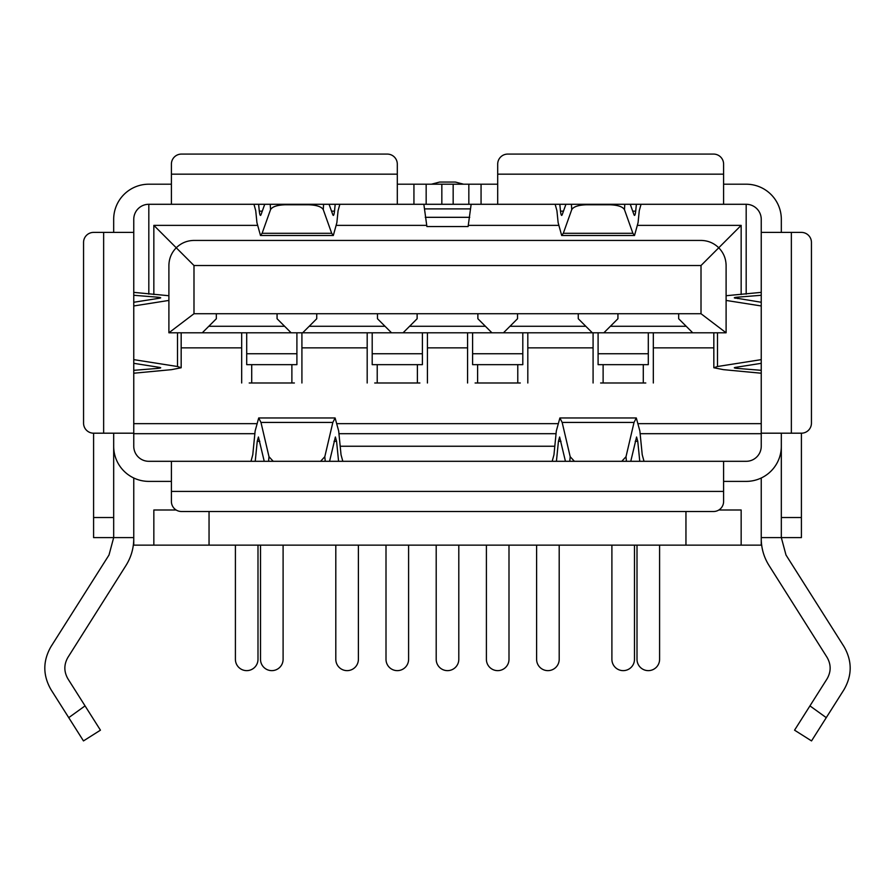 <?xml version="1.0" encoding="UTF-8"?>
<svg xmlns="http://www.w3.org/2000/svg" width="895" height="895" viewBox="0 0 895 895"><rect width="100%" height="100%" fill="white"/><g stroke="black" fill="none" stroke-linecap="round" stroke-linejoin="round"><path stroke-width="1.34" d="M598.095 332.795L598.095 364.657L648.293 364.657L648.293 332.795M246.707 332.795L246.707 364.657L296.905 364.657L296.905 332.795M372.197 332.795L372.197 364.657L422.395 364.657L422.395 332.795M472.605 332.795L472.605 364.657L522.803 364.657L522.803 332.795M641.044 204.284L639.265 210.705L638.068 222.654L634.51 235.497L561.68 235.497L558.133 222.654L556.925 210.705L555.146 204.284M609.54 204.284L609.517 204.765C617.718 205.022 622.696 206.655 624.464 209.654L632.888 233.304L634.51 235.497M609.517 204.765L586.684 204.765C578.483 205.022 573.494 206.655 571.726 209.654L563.302 233.304L561.68 235.497M636.39 204.284L635.696 211.142C635.237 215.069 634.667 216.254 633.973 214.688L630.27 204.284M634.51 215.415L633.973 214.688M746.184 294.131L746.184 204.284L148.816 204.284L148.816 294.131M536.608 659.335A11.299 11.299 0 0 0 547.897 670.635A11.299 11.299 0 0 0 559.196 659.335A11.299 11.299 0 0 1 547.897 670.635A11.299 11.299 0 0 1 536.608 659.335L536.608 545.133M559.196 545.133L559.196 659.335M746.184 184.202A35.14 35.14 0 0 1 781.324 219.342A35.14 35.14 0 0 0 746.184 184.202L723.596 184.202M497.698 184.202L397.302 184.202M171.404 184.202L148.816 184.202A35.14 35.14 0 0 0 113.676 219.342L113.676 232.398M565.931 204.284L562.217 214.688C561.534 216.254 560.952 215.069 560.494 211.142L559.811 204.284M562.217 214.688L561.68 215.415M133.758 537.604L113.676 537.604L109 555.023L50.981 646.637C42.77 660.957 42.77 675.289 50.981 689.609C42.77 675.289 42.77 660.957 50.981 646.637M133.758 538.645C133.702 548.311 131.106 557.249 125.994 565.45C131.106 557.249 133.702 548.311 133.758 538.645M50.981 689.609L83.47 740.915L68.736 717.645L85.059 705.886L67.942 678.857C63.836 671.697 63.836 664.549 67.919 657.389L125.994 565.45M171.404 481.387L148.816 481.387A35.14 35.14 0 0 1 113.676 446.247L113.676 433.191M113.676 517.523L93.595 517.523L93.595 537.604L113.676 537.604L113.676 442.477M93.595 517.523L93.595 433.191A10.035 10.035 0 0 1 83.559 423.156A10.035 10.035 0 0 0 93.595 433.191L133.758 433.191L133.758 446.247A15.058 15.058 0 0 0 148.816 461.305L746.184 461.305A15.058 15.058 0 0 0 761.242 446.247L761.242 219.342A15.058 15.058 0 0 0 746.184 204.284L746.352 204.284M209.05 511.504L209.05 545.133L133.758 545.133L133.758 477.997M574.411 461.305L570.193 456.718L562.161 422.429L559.89 417.965L556.321 430.987L553.96 454.794L552.181 461.305M621.779 461.305L626.008 456.718L634.029 422.429L562.161 422.429M556.421 461.305L558.435 441.291L559.621 437.006L565.439 461.305M746.184 481.387A35.14 35.14 0 0 0 781.324 446.247A35.14 35.14 0 0 1 746.184 481.387L723.596 481.387M113.676 446.247A35.14 35.14 0 0 0 148.816 481.387M85.059 705.886L100.441 730.175L85.059 705.886M329.561 461.305L335.379 437.006L336.565 441.291L338.578 461.305M255.232 461.305L257.245 441.291L258.431 437.006L264.238 461.305M250.98 461.305L252.77 454.794L255.131 430.987L258.7 417.965L260.971 422.429L332.839 422.429L324.807 456.718L320.589 461.305M273.221 461.305L268.992 456.718L260.971 422.429M332.839 422.429L335.11 417.965L338.679 430.987L341.04 454.794L342.819 461.305M634.029 422.429L636.3 417.965L639.869 430.987L642.23 454.794L644.02 461.305M630.762 461.305L636.569 437.006L637.755 441.291L639.768 461.305M718.842 509.993L741.161 509.993L741.161 545.133L685.95 545.133L685.95 511.504M741.161 545.133L761.242 545.133L761.242 477.997M176.158 509.993L153.839 509.993L153.839 545.133M761.242 433.695L640.138 433.695M556.052 433.695L338.948 433.695M254.862 433.695L133.758 433.695M209.05 545.133L685.95 545.133M340.189 446.247L554.81 446.247M645.787 382.993L600.612 382.993M520.286 382.993L475.111 382.993M419.889 382.993L374.714 382.993M294.388 382.993L249.213 382.993M593.083 382.993L593.083 332.795M611.9 659.335A11.299 11.299 180 0 0 623.2 670.635A11.299 11.299 180 0 0 634.488 659.335A11.299 11.299 0 0 1 623.2 670.635A11.299 11.299 0 0 1 611.9 659.335L611.9 545.133M634.488 659.335L634.488 545.133M643.281 382.993L643.281 364.657M603.118 382.993L603.118 364.657M527.815 332.795L527.815 382.993M467.582 382.993L467.582 332.795M486.399 659.335A11.299 11.299 180 0 0 497.698 670.635A11.299 11.299 180 0 0 508.998 659.335A11.299 11.299 0 0 1 497.698 670.635A11.299 11.299 0 0 1 486.399 659.335L486.399 545.133M508.998 659.335L508.998 545.133M517.78 382.993L517.78 364.657M477.617 382.993L477.617 364.657M427.418 332.795L427.418 382.993M367.185 382.993L367.185 332.795M408.601 659.335A11.299 11.299 0 0 1 397.302 670.635A11.299 11.299 0 0 1 386.002 659.335A11.299 11.299 180 0 0 397.302 670.635A11.299 11.299 180 0 0 408.601 659.335L408.601 545.133M417.383 382.993L417.383 364.657M377.22 382.993L377.22 364.657M301.917 332.795L301.917 382.993M386.002 545.133L386.002 659.335M251.719 382.993L251.719 364.657M241.684 382.993L241.684 332.795M653.316 332.795L653.316 382.993M713.83 347.853L653.316 347.853M133.758 423.659L256.16 423.659M337.639 423.659L557.361 423.659M638.84 423.659L761.242 423.659M593.083 347.853L527.815 347.853M467.582 347.853L427.418 347.853M367.185 347.853L301.917 347.853M241.684 347.853L181.17 347.853M153.839 294.533L153.839 225.372L193.991 265.524L193.991 313.72L477.874 313.72L477.874 318.743L491.926 332.795L403.074 332.795L417.126 318.743L417.126 313.72M741.161 294.533L741.161 225.372L637.755 225.372M558.435 225.372L468.723 225.372M426.277 225.372L336.565 225.372M257.245 225.372L153.839 225.372M260.512 659.335A11.299 11.299 180 0 0 271.8 670.635A11.299 11.299 180 0 0 283.1 659.335A11.299 11.299 0 0 1 271.8 670.635A11.299 11.299 0 0 1 260.512 659.335L260.512 545.133M283.1 659.335L283.1 545.133M291.882 382.993L291.882 364.657M637.005 545.133L637.005 659.335A11.299 11.299 0 0 0 648.293 670.635A11.299 11.299 0 0 0 659.593 659.335A11.299 11.299 0 0 1 648.293 670.635A11.299 11.299 0 0 1 637.005 659.335M659.593 545.133L659.593 659.335M335.804 659.335A11.299 11.299 0 0 0 347.103 670.635A11.299 11.299 0 0 0 358.392 659.335A11.299 11.299 0 0 1 347.103 670.635A11.299 11.299 0 0 1 335.804 659.335L335.804 545.133M726.102 332.795L603.868 332.795L617.93 318.743L617.93 313.72L701.009 313.72L726.102 332.795L726.102 265.524C725.99 258.644 723.54 252.726 718.752 247.781L701.009 265.524L193.991 265.524M592.322 332.795L503.471 332.795L517.523 318.743L517.523 313.72L578.271 313.72L578.271 318.743L592.322 332.795L603.868 332.795M377.477 313.72L377.477 318.743L391.529 332.795L302.678 332.795L316.729 318.743L316.729 313.72M277.07 313.72L277.07 318.743L291.132 332.795L202.281 332.795L216.333 318.743L216.333 313.72M741.161 225.372L718.752 247.781C713.807 242.992 707.889 240.542 701.009 240.431L193.991 240.431C187.111 240.542 181.193 242.992 176.248 247.781C171.46 252.726 169.01 258.644 168.898 265.524L168.898 332.795L202.281 332.795M133.758 305.967L168.898 300.429M133.758 373.226L171.594 369.646L181.17 367.755L177.501 366.514L133.758 359.633M133.758 302.264L159.478 298.214C161.547 297.834 160.887 297.487 157.509 297.174L157.509 298.527M160.708 297.811L159.478 298.214M133.758 295.283L157.509 297.174M133.758 292.363L168.898 295.73M358.392 545.133L358.392 659.335M436.201 545.133L436.201 659.335A11.299 11.299 0 0 0 447.5 670.635A11.299 11.299 0 0 0 458.799 659.335A11.299 11.299 0 0 1 447.5 670.635A11.299 11.299 0 0 1 436.201 659.335M458.799 545.133L458.799 659.335M678.667 313.72L678.667 318.743L692.719 332.795M701.009 313.72L701.009 265.524M761.242 305.967L726.102 300.429M761.242 359.633L717.499 366.514L713.83 367.755L723.406 369.646L761.242 373.226M485.403 326.272L409.597 326.272M491.926 332.795L503.471 332.795M477.874 313.72L517.523 313.72M585.8 326.272L509.993 326.272M578.271 313.72L617.93 313.72M686.197 326.272L610.401 326.272M168.898 332.795L193.991 313.72M391.529 332.795L403.074 332.795M385.007 326.272L309.2 326.272M291.132 332.795L302.678 332.795M284.599 326.272L208.803 326.272M761.242 538.645C761.298 548.311 763.894 557.249 769.006 565.45C763.894 557.249 761.298 548.311 761.242 538.645M769.006 565.45L827.081 657.389C831.164 664.549 831.164 671.697 827.058 678.857L809.941 705.886L826.264 717.645L811.53 740.915L844.019 689.609C852.23 675.289 852.23 660.957 844.019 646.637L786 555.023L781.324 537.604L761.242 537.604M781.324 219.342L781.324 232.398M781.324 446.247L781.324 433.191M781.324 442.477L781.324 537.604L801.405 537.604L801.405 433.191A10.035 10.035 0 0 0 811.441 423.156A10.035 10.035 0 0 1 801.405 433.191L761.242 433.191M761.242 292.363L726.102 295.73M761.242 295.283L737.491 297.174L737.491 298.527M761.242 302.264L734.292 297.811M735.522 298.214C733.452 297.834 734.113 297.487 737.491 297.174M737.491 367.062L737.491 368.416L761.242 370.317M737.491 368.416C734.113 368.102 733.452 367.755 735.522 367.375L761.242 363.325M734.292 367.789L735.522 367.375M811.441 242.433A10.035 10.035 0 0 0 801.405 232.398A10.035 10.035 0 0 1 811.441 242.433L811.441 423.156M801.405 232.398L761.242 232.398M171.404 164.121A10.035 10.035 0 0 1 181.45 154.085A10.035 10.035 0 0 0 171.404 164.121L171.404 204.284M387.267 154.085A10.035 10.035 0 0 1 397.302 164.121A10.035 10.035 0 0 0 387.267 154.085L181.45 154.085M397.302 164.121L397.302 174.167L171.404 174.167M397.302 204.284L397.302 174.167M413.937 184.202L413.937 204.284M481.062 184.202L481.062 204.284M497.698 164.121A10.035 10.035 0 0 1 507.733 154.085A10.035 10.035 0 0 0 497.698 164.121L497.698 204.284M723.596 204.284L723.596 164.121A10.035 10.035 0 0 0 713.55 154.085A10.035 10.035 0 0 1 723.596 164.121M507.733 154.085L713.55 154.085M133.758 363.325L159.478 367.375C161.547 367.755 160.887 368.102 157.509 368.416L133.758 370.317M159.478 367.375L160.708 367.789M133.758 433.191L133.758 219.342A15.058 15.058 0 0 1 148.816 204.284L148.648 204.284M113.676 219.342A35.14 35.14 0 0 1 148.816 184.202M713.55 511.504A10.035 10.035 0 0 0 723.596 501.468A10.035 10.035 0 0 1 713.55 511.504L181.45 511.504A10.035 10.035 0 0 1 171.404 501.468A10.035 10.035 0 0 0 181.45 511.504M171.404 461.305L171.404 491.422L723.596 491.422L723.596 461.305M723.596 491.422L723.596 501.468M171.404 501.468L171.404 491.422M83.559 423.156L83.559 242.433A10.035 10.035 0 0 1 93.595 232.398L103.641 232.398L103.641 433.191M133.758 232.398L103.641 232.398M93.595 232.398A10.035 10.035 0 0 0 83.559 242.433M809.941 705.886L794.559 730.175L809.941 705.886M844.019 689.609C852.23 675.289 852.23 660.957 844.019 646.637M235.407 545.133L235.407 659.335A11.299 11.299 0 0 0 246.707 670.635A11.299 11.299 0 0 0 257.995 659.335A11.299 11.299 0 0 1 246.707 670.635A11.299 11.299 0 0 1 235.407 659.335M257.995 545.133L257.995 659.335M471.15 204.284L468.107 226.536L426.893 226.536L423.85 204.284M463.576 184.202L455.365 182.054L439.635 182.054L431.424 184.202M264.73 204.284L261.027 214.688C260.333 216.254 259.763 215.069 259.304 211.142L258.61 204.284M335.189 204.284L334.506 211.142C334.048 215.069 333.466 216.254 332.783 214.688L333.32 215.415M261.027 214.688L260.49 215.415M308.35 204.284L308.316 204.765C316.517 205.022 321.506 206.655 323.274 209.654L331.698 233.304L333.32 235.497L336.867 222.654L338.075 210.705L339.854 204.284M329.069 204.284L332.783 214.688M253.956 204.284L255.735 210.705L256.932 222.654L260.49 235.497L262.112 233.304L270.536 209.654C272.304 206.655 277.282 205.022 285.483 204.765L285.46 204.284M308.316 204.765L285.483 204.765M648.293 353.76L598.095 353.76M296.905 353.76L246.707 353.76M422.395 353.76L372.197 353.76M522.803 353.76L472.605 353.76M563.302 233.304L632.888 233.304M624.464 209.654L624.777 204.284M635.696 211.142L632.709 211.142M563.492 211.142L560.494 211.142M571.413 204.284L571.726 209.654M570.193 456.718L569.757 461.305M257.245 441.291L259.807 441.291M334.003 441.291L336.565 441.291M268.992 456.718L268.567 461.305M325.243 461.305L324.807 456.718M626.433 461.305L626.008 456.718M177.501 332.795L177.501 366.514M717.499 332.795L717.499 366.514M791.359 232.398L791.359 433.191M426.165 184.202L426.165 204.284M441.839 184.202L441.839 204.284M453.161 184.202L453.161 204.284M468.835 184.202L468.835 204.284M497.698 174.167L723.596 174.167M157.509 367.062L157.509 368.416M781.324 517.523L801.405 517.523M637.755 441.291L635.193 441.291M560.997 441.291L558.435 441.291M470.345 208.893L424.655 208.893M469.73 217.317L425.27 217.317M334.506 211.142L331.508 211.142M262.291 211.142L259.304 211.142M323.274 209.654L323.587 204.284M270.223 204.284L270.536 209.654M331.698 233.304L262.112 233.304M83.47 740.915L100.441 730.175M636.3 417.965L559.89 417.965M335.11 417.965L258.7 417.965M713.83 367.755L713.83 332.795M181.17 367.755L181.17 332.795M811.53 740.915L794.559 730.175M333.32 235.497L260.49 235.497"/></g></svg>
